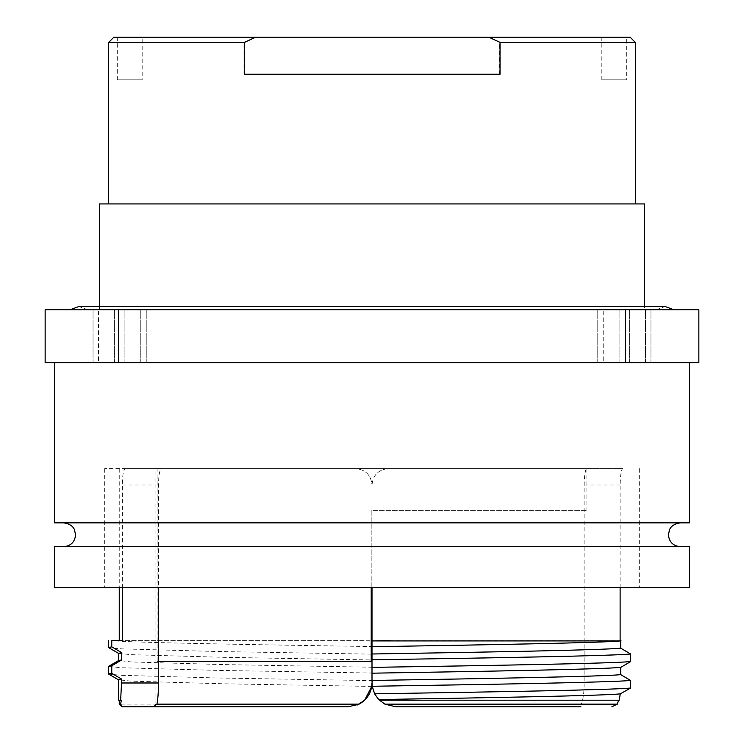 <?xml version="1.0" encoding="UTF-8"?>
<svg xmlns="http://www.w3.org/2000/svg" width="744" height="744" viewBox="0 0 744 744"><rect width="100%" height="100%" fill="white"/><g stroke="black" fill="none" stroke-linecap="round" stroke-linejoin="round"><path stroke-width="0.56" stroke-dasharray="3.72 2.79" d="M689.595 522.855L54.405 522.855M157.096 468.599L586.904 468.599L157.096 468.599L157.096 661.546L371.209 661.546L371.209 510.682L586.904 510.682L371.209 510.682L371.209 587.704M158.565 661.546L157.096 661.546M586.904 468.599L586.904 510.682M122.36 587.704L122.36 485.014C122.397 475.053 123.43 469.576 125.448 468.599L388.405 468.599C378.454 469.557 372.986 475.025 372 485.014L372 640.761L122.36 640.631M620.115 587.704L620.115 485.014C620.403 475.053 621.277 469.576 622.719 468.599L586.644 468.599C585.286 469.557 584.449 475.025 584.124 485.014L584.124 682.983C584.152 692.432 583.203 699.49 581.287 704.149L384.908 704.149C376.669 699.518 372.363 692.459 372 682.983L372 485.014C372.967 475.044 378.436 469.576 388.405 468.599L104.69 468.599L372 468.599L155.905 468.599L155.905 704.149L156.928 704.149L155.905 704.149L153.506 706.8M689.595 546.682L54.405 546.682M616.413 309.802L650.954 309.802L616.413 309.802M603.226 362.737L650.954 362.737L603.226 362.737L603.226 309.802L603.226 362.737M111.702 309.802L146.243 309.802L111.702 309.802M98.506 362.737L146.243 362.737L98.506 362.737L98.506 309.802L98.506 362.737M372 362.737L54.405 362.737L372 362.737M54.405 587.704L689.595 587.704M99.398 203.94L644.602 203.94M372 309.802L99.398 309.802L372 309.802M635.339 203.94L108.661 203.94L635.339 203.94M630.131 37.2L488.427 37.2L499.54 42.408L499.54 74.251L243.967 74.251L499.54 74.251M635.339 42.408L499.54 42.408M142.178 37.2L117.301 37.2L142.178 37.2L142.178 79.841L117.301 79.841L142.178 79.841M626.699 37.2L601.822 37.2L626.699 37.2L626.699 79.841L601.822 79.841L626.699 79.841M301.822 309.802L674.018 309.802L301.822 309.802M438.039 309.802L87.783 309.802L438.039 309.802M243.967 74.251L243.967 42.408L255.08 37.2L488.427 37.2M255.08 37.2L113.869 37.2M243.967 42.408L108.661 42.408M244.46 74.251L500.033 74.251M698.858 309.802L45.142 309.802L45.142 362.737L698.858 362.737L698.858 309.802M625.332 362.737L625.332 309.802M118.668 362.737L118.668 309.802M372 546.682L63.668 546.682L372 546.682M108.633 674.12L121.421 675.32L217.136 677.97L372 680.611L372 682.983L372 485.014C371.033 475.044 365.564 469.576 355.595 468.599C365.546 469.557 371.014 475.025 372 485.014L372 587.704M586.644 468.599L622.719 468.599M125.448 468.599L161.746 468.599C159.644 469.557 158.584 475.025 158.565 485.014L158.565 587.704M161.746 468.599L155.905 468.599M621.249 640.631L372 640.631M619.25 700.188L379.347 700.188M395.817 706.8L580.906 706.8L581.287 704.149M118.584 653.399L130.99 654.664L223.042 657.305L372 659.956L372 667.229L223.042 664.578L130.99 661.937L118.696 660.486M371.749 686.414L223.042 683.773L130.99 681.132L118.584 679.802M372 659.956L372 654.143L217.136 651.502L121.421 648.852L108.633 647.652M372 680.611L372 673.032L217.136 670.391L121.421 667.74L108.531 666.419M372 654.143L372 646.564C246.404 644.602 129.149 642.584 111.888 640.631L111.767 640.631M372 673.032L372 667.229M372 646.564L372 640.761M364.076 640.631L111.888 640.631M118.584 700.188L121.319 700.188M121.895 706.8L348.183 706.8L357.362 704.959M619.101 362.737L619.101 309.802L619.101 362.737M114.39 362.737L114.39 309.802L114.39 362.737M140.774 362.737L140.774 309.802L140.774 362.737M124.899 362.737L124.899 309.802L124.899 362.737M629.61 362.737L629.61 309.802L629.61 362.737M645.494 362.737L645.494 309.802L645.494 362.737M359.092 704.149L119.245 704.149M630.633 682.983L584.124 682.983M584.124 485.014L620.115 485.014M158.565 485.014L122.36 485.014M119.245 468.599L119.245 587.704M597.758 362.737L597.758 309.802L597.758 362.737M93.047 362.737L93.047 309.802L93.047 362.737M639.31 468.599L639.31 587.704M99.398 306.5L99.398 309.802M117.301 79.841L117.301 37.2M601.822 79.841L601.822 37.2M87.783 309.802L78.883 306.5L644.602 306.5L644.602 309.802M656.217 309.802L665.117 306.5M104.69 468.599L104.69 587.704M146.243 362.737L146.243 309.802L146.243 362.737M650.954 362.737L650.954 309.802L650.954 362.737"/><path stroke-width="1.12" d="M371.209 587.704L371.209 661.546L158.565 661.546M111.888 640.631L122.36 640.631L122.36 587.704M54.405 362.737L54.405 522.855L689.595 522.855L689.595 362.737M54.405 546.682L689.595 546.682L689.595 587.704L54.405 587.704L54.405 546.682M674.018 309.802L665.117 306.5L644.602 306.5L644.602 203.94L99.398 203.94L99.398 306.5M500.033 42.408L488.92 37.2L113.869 37.2L108.661 42.408L244.46 42.408L244.46 74.251L500.033 74.251L500.033 42.408L635.339 42.408L635.339 203.94M488.92 37.2L630.131 37.2L635.339 42.408M255.573 37.2L244.46 42.408M45.142 309.802L698.858 309.802L698.858 362.737L45.142 362.737L45.142 309.802M625.332 362.737L625.332 309.802M118.668 362.737L118.668 309.802M153.255 706.8L348.183 706.8L359.092 704.149C367.331 699.518 371.637 692.459 372 682.983L371.749 686.414L364.653 700.188L357.362 704.959M158.565 587.704L158.565 682.983C158.416 692.432 157.868 699.49 156.928 704.149L153.506 706.8L121.895 706.8L119.245 704.149L120.668 704.149L121.319 700.188L118.584 700.188L118.584 679.802L121.7 679.133L111.767 673.329L108.531 673.999L118.696 679.932M372 667.377L372 646.722C489.915 644.797 600.715 642.825 620.756 640.919L620.756 648.191L630.633 654.004L630.633 661.583L620.756 667.387C600.715 669.293 489.915 671.265 372 673.19L372 667.377C494.593 665.462 609.792 663.481 630.633 661.583M372 653.995C489.915 652.07 600.715 650.098 620.756 648.191M372 646.722L372 640.919L620.756 640.919M372 659.798C494.593 657.882 609.792 655.901 630.633 654.004M372 640.919L389.958 640.631M372 587.704L372 640.631M620.115 640.631L620.115 587.704M372 673.19L372 680.462C489.915 678.537 600.715 676.566 620.756 674.659L620.756 667.387M374.604 693.808L378.705 699.546C493.551 697.667 599.366 695.752 620.245 693.901L630.531 688.061L630.633 680.472C609.801 682.369 494.751 684.341 372.223 686.266L374.604 693.808C496.192 691.892 609.55 689.939 630.531 688.061M378.705 699.546L384.908 704.149L395.817 706.8L384.908 704.149L617.325 704.149L618.608 700.188M620.245 693.901L619.25 700.188L379.347 700.188M580.906 706.8L395.817 706.8M611.847 706.8L617.325 704.149M108.531 673.999L108.531 666.419L118.696 660.486L121.7 659.937L121.7 652.665L118.584 653.334L118.584 660.551M118.696 653.465L108.531 647.531L111.767 646.861L121.7 652.665M108.633 666.299L111.767 665.75L111.767 673.329M111.767 640.631L111.767 646.861M108.661 640.631L108.531 647.531M121.7 659.937L111.767 665.75M120.658 700.188L121.7 679.133M122.369 706.8L120.668 704.149M372 680.462L372.223 686.266M620.756 674.659L630.633 680.472M156.928 704.149L359.092 704.149M121.7 682.983L158.565 682.983M63.668 546.682C70.903 545.975 74.874 542.004 75.572 534.769L74.447 529.7C74.447 529.793 73.005 524.129 63.668 522.855M680.332 546.682C673.097 545.975 669.126 542.004 668.428 534.769L669.516 529.784C669.507 529.905 670.911 524.157 680.332 522.855M119.245 587.704L119.245 640.631M69.983 309.802L78.883 306.5L665.117 306.5M108.661 203.94L108.661 42.408M119.245 700.188L119.245 704.149"/></g></svg>
